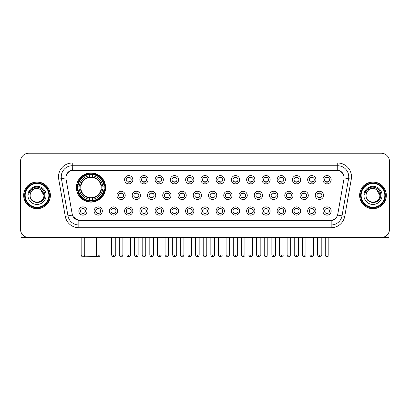 <?xml version="1.0" encoding="UTF-8"?>
<svg xmlns="http://www.w3.org/2000/svg" width="410" height="410" viewBox="0 0 410 410"><rect width="100%" height="100%" fill="white"/><g stroke="black" fill="none" stroke-linecap="round" stroke-linejoin="round"><path stroke-width="0.61" d="M76.398 187.539A14.596 14.596 0 0 0 90.994 202.135A14.596 14.596 0 0 0 105.59 187.539A14.596 14.596 0 0 0 90.994 172.948A14.596 14.596 0 0 0 76.398 187.539M102.341 211.001A4.131 4.131 0 0 1 98.21 215.132A4.131 4.131 0 0 1 94.08 211.001A4.131 4.131 0 0 1 98.21 206.871A4.131 4.131 0 0 1 102.341 211.001M95.73 211.001A2.48 2.48 0 0 0 98.21 213.482A2.48 2.48 0 0 0 100.691 211.001A2.48 2.48 0 0 0 98.21 208.526A2.48 2.48 0 0 0 95.73 211.001M117.598 211.001A4.131 4.131 0 0 1 113.467 215.132A4.131 4.131 0 0 1 109.337 211.001A4.131 4.131 0 0 1 113.467 206.871A4.131 4.131 0 0 1 117.598 211.001M110.987 211.001A2.48 2.48 0 0 0 113.467 213.482A2.48 2.48 0 0 0 115.943 211.001A2.48 2.48 0 0 0 113.467 208.526A2.48 2.48 0 0 0 110.987 211.001M132.85 211.001A4.131 4.131 0 0 1 128.719 215.132A4.131 4.131 0 0 1 124.589 211.001A4.131 4.131 0 0 1 128.719 206.871A4.131 4.131 0 0 1 132.85 211.001M126.244 211.001A2.48 2.48 0 0 0 128.719 213.482A2.48 2.48 0 0 0 131.2 211.001A2.48 2.48 0 0 0 128.719 208.526A2.48 2.48 0 0 0 126.244 211.001M148.107 211.001A4.131 4.131 0 0 1 143.977 215.132A4.131 4.131 0 0 1 139.846 211.001A4.131 4.131 0 0 1 143.977 206.871A4.131 4.131 0 0 1 148.107 211.001M141.501 211.001A2.48 2.48 0 0 0 143.977 213.482A2.48 2.48 0 0 0 146.457 211.001A2.48 2.48 0 0 0 143.977 208.526A2.48 2.48 0 0 0 141.501 211.001M163.364 211.001A4.131 4.131 0 0 1 159.234 215.132A4.131 4.131 0 0 1 155.103 211.001A4.131 4.131 0 0 1 159.234 206.871A4.131 4.131 0 0 1 163.364 211.001M156.753 211.001A2.48 2.48 0 0 0 159.234 213.482A2.48 2.48 0 0 0 161.709 211.001A2.48 2.48 0 0 0 159.234 208.526A2.48 2.48 0 0 0 156.753 211.001M178.622 211.001A4.131 4.131 0 0 1 174.491 215.132A4.131 4.131 0 0 1 170.36 211.001A4.131 4.131 0 0 1 174.491 206.871A4.131 4.131 0 0 1 178.622 211.001M172.01 211.001A2.48 2.48 0 0 0 174.491 213.482A2.48 2.48 0 0 0 176.966 211.001A2.48 2.48 0 0 0 174.491 208.526A2.48 2.48 0 0 0 172.01 211.001M193.874 211.001A4.131 4.131 0 0 1 189.743 215.132A4.131 4.131 0 0 1 185.612 211.001A4.131 4.131 0 0 1 189.743 206.871A4.131 4.131 0 0 1 193.874 211.001M187.267 211.001A2.48 2.48 0 0 0 189.743 213.482A2.48 2.48 0 0 0 192.223 211.001A2.48 2.48 0 0 0 189.743 208.526A2.48 2.48 0 0 0 187.267 211.001M209.131 211.001A4.131 4.131 0 0 1 205 215.132A4.131 4.131 0 0 1 200.869 211.001A4.131 4.131 0 0 1 205 206.871A4.131 4.131 0 0 1 209.131 211.001M202.519 211.001A2.48 2.48 0 0 0 205 213.482A2.48 2.48 0 0 0 207.48 211.001A2.48 2.48 0 0 0 205 208.526A2.48 2.48 0 0 0 202.519 211.001M224.388 211.001A4.131 4.131 0 0 1 220.257 215.132A4.131 4.131 0 0 1 216.126 211.001A4.131 4.131 0 0 1 220.257 206.871A4.131 4.131 0 0 1 224.388 211.001M217.777 211.001A2.48 2.48 0 0 0 220.257 213.482A2.48 2.48 0 0 0 222.732 211.001A2.48 2.48 0 0 0 220.257 208.526A2.48 2.48 0 0 0 217.777 211.001M239.64 211.001A4.131 4.131 0 0 1 235.509 215.132A4.131 4.131 0 0 1 231.378 211.001A4.131 4.131 0 0 1 235.509 206.871A4.131 4.131 0 0 1 239.64 211.001M233.034 211.001A2.48 2.48 0 0 0 235.509 213.482A2.48 2.48 0 0 0 237.99 211.001A2.48 2.48 0 0 0 235.509 208.526A2.48 2.48 0 0 0 233.034 211.001M254.897 211.001A4.131 4.131 0 0 1 250.766 215.132A4.131 4.131 0 0 1 246.635 211.001A4.131 4.131 0 0 1 250.766 206.871A4.131 4.131 0 0 1 254.897 211.001M248.291 211.001A2.48 2.48 0 0 0 250.766 213.482A2.48 2.48 0 0 0 253.247 211.001A2.48 2.48 0 0 0 250.766 208.526A2.48 2.48 0 0 0 248.291 211.001M270.154 211.001A4.131 4.131 0 0 1 266.023 215.132A4.131 4.131 0 0 1 261.893 211.001A4.131 4.131 0 0 1 266.023 206.871A4.131 4.131 0 0 1 270.154 211.001M263.543 211.001A2.48 2.48 0 0 0 266.023 213.482A2.48 2.48 0 0 0 268.499 211.001A2.48 2.48 0 0 0 266.023 208.526A2.48 2.48 0 0 0 263.543 211.001M285.411 211.001A4.131 4.131 0 0 1 281.281 215.132A4.131 4.131 0 0 1 277.15 211.001A4.131 4.131 0 0 1 281.281 206.871A4.131 4.131 0 0 1 285.411 211.001M278.8 211.001A2.48 2.48 0 0 0 281.281 213.482A2.48 2.48 0 0 0 283.756 211.001A2.48 2.48 0 0 0 281.281 208.526A2.48 2.48 0 0 0 278.8 211.001M300.663 211.001A4.131 4.131 0 0 1 296.532 215.132A4.131 4.131 0 0 1 292.402 211.001A4.131 4.131 0 0 1 296.532 206.871A4.131 4.131 0 0 1 300.663 211.001M294.057 211.001A2.48 2.48 0 0 0 296.532 213.482A2.48 2.48 0 0 0 299.013 211.001A2.48 2.48 0 0 0 296.532 208.526A2.48 2.48 0 0 0 294.057 211.001M315.92 211.001A4.131 4.131 0 0 1 311.79 215.132A4.131 4.131 0 0 1 307.659 211.001A4.131 4.131 0 0 1 311.79 206.871A4.131 4.131 0 0 1 315.92 211.001M309.309 211.001A2.48 2.48 0 0 0 311.79 213.482A2.48 2.48 0 0 0 314.27 211.001A2.48 2.48 0 0 0 311.79 208.526A2.48 2.48 0 0 0 309.309 211.001M331.178 211.001A4.131 4.131 0 0 1 327.047 215.132A4.131 4.131 0 0 1 322.916 211.001A4.131 4.131 0 0 1 327.047 206.871A4.131 4.131 0 0 1 331.178 211.001M324.566 211.001A2.48 2.48 0 0 0 327.047 213.482A2.48 2.48 0 0 0 329.522 211.001A2.48 2.48 0 0 0 327.047 208.526A2.48 2.48 0 0 0 324.566 211.001M87.084 211.001A4.131 4.131 0 0 1 82.953 215.132A4.131 4.131 0 0 1 78.823 211.001A4.131 4.131 0 0 1 82.953 206.871A4.131 4.131 0 0 1 87.084 211.001M80.478 211.001A2.48 2.48 0 0 0 82.953 213.482A2.48 2.48 0 0 0 85.434 211.001A2.48 2.48 0 0 0 82.953 208.526A2.48 2.48 0 0 0 80.478 211.001M125.224 195.36A4.131 4.131 0 0 1 121.093 199.491A4.131 4.131 0 0 1 116.963 195.36A4.131 4.131 0 0 1 121.093 191.229A4.131 4.131 0 0 1 125.224 195.36M118.613 195.36A2.48 2.48 0 0 0 121.093 197.84A2.48 2.48 0 0 0 123.574 195.36A2.48 2.48 0 0 0 121.093 192.885A2.48 2.48 0 0 0 118.613 195.36M140.481 195.36A4.131 4.131 0 0 1 136.351 199.491A4.131 4.131 0 0 1 132.22 195.36A4.131 4.131 0 0 1 136.351 191.229A4.131 4.131 0 0 1 140.481 195.36M133.87 195.36A2.48 2.48 0 0 0 136.351 197.84A2.48 2.48 0 0 0 138.826 195.36A2.48 2.48 0 0 0 136.351 192.885A2.48 2.48 0 0 0 133.87 195.36M155.733 195.36A4.131 4.131 0 0 1 151.603 199.491A4.131 4.131 0 0 1 147.477 195.36A4.131 4.131 0 0 1 151.603 191.229A4.131 4.131 0 0 1 155.733 195.36M149.127 195.36A2.48 2.48 0 0 0 151.603 197.84A2.48 2.48 0 0 0 154.083 195.36A2.48 2.48 0 0 0 151.603 192.885A2.48 2.48 0 0 0 149.127 195.36M170.99 195.36A4.131 4.131 0 0 1 166.86 199.491A4.131 4.131 0 0 1 162.729 195.36A4.131 4.131 0 0 1 166.86 191.229A4.131 4.131 0 0 1 170.99 195.36M164.384 195.36A2.48 2.48 0 0 0 166.86 197.84A2.48 2.48 0 0 0 169.34 195.36A2.48 2.48 0 0 0 166.86 192.885A2.48 2.48 0 0 0 164.384 195.36M186.248 195.36A4.131 4.131 0 0 1 182.117 199.491A4.131 4.131 0 0 1 177.986 195.36A4.131 4.131 0 0 1 182.117 191.229A4.131 4.131 0 0 1 186.248 195.36M179.636 195.36A2.48 2.48 0 0 0 182.117 197.84A2.48 2.48 0 0 0 184.597 195.36A2.48 2.48 0 0 0 182.117 192.885A2.48 2.48 0 0 0 179.636 195.36M201.505 195.36A4.131 4.131 0 0 1 197.374 199.491A4.131 4.131 0 0 1 193.243 195.36A4.131 4.131 0 0 1 197.374 191.229A4.131 4.131 0 0 1 201.505 195.36M194.893 195.36A2.48 2.48 0 0 0 197.374 197.84A2.48 2.48 0 0 0 199.849 195.36A2.48 2.48 0 0 0 197.374 192.885A2.48 2.48 0 0 0 194.893 195.36M216.757 195.36A4.131 4.131 0 0 1 212.626 199.491A4.131 4.131 0 0 1 208.495 195.36A4.131 4.131 0 0 1 212.626 191.229A4.131 4.131 0 0 1 216.757 195.36M210.151 195.36A2.48 2.48 0 0 0 212.626 197.84A2.48 2.48 0 0 0 215.106 195.36A2.48 2.48 0 0 0 212.626 192.885A2.48 2.48 0 0 0 210.151 195.36M232.014 195.36A4.131 4.131 0 0 1 227.883 199.491A4.131 4.131 0 0 1 223.752 195.36A4.131 4.131 0 0 1 227.883 191.229A4.131 4.131 0 0 1 232.014 195.36M225.403 195.36A2.48 2.48 0 0 0 227.883 197.84A2.48 2.48 0 0 0 230.364 195.36A2.48 2.48 0 0 0 227.883 192.885A2.48 2.48 0 0 0 225.403 195.36M247.271 195.36A4.131 4.131 0 0 1 243.14 199.491A4.131 4.131 0 0 1 239.009 195.36A4.131 4.131 0 0 1 243.14 191.229A4.131 4.131 0 0 1 247.271 195.36M240.66 195.36A2.48 2.48 0 0 0 243.14 197.84A2.48 2.48 0 0 0 245.616 195.36A2.48 2.48 0 0 0 243.14 192.885A2.48 2.48 0 0 0 240.66 195.36M262.523 195.36A4.131 4.131 0 0 1 258.397 199.491A4.131 4.131 0 0 1 254.267 195.36A4.131 4.131 0 0 1 258.397 191.229A4.131 4.131 0 0 1 262.523 195.36M255.917 195.36A2.48 2.48 0 0 0 258.397 197.84A2.48 2.48 0 0 0 260.873 195.36A2.48 2.48 0 0 0 258.397 192.885A2.48 2.48 0 0 0 255.917 195.36M277.78 195.36A4.131 4.131 0 0 1 273.649 199.491A4.131 4.131 0 0 1 269.519 195.36A4.131 4.131 0 0 1 273.649 191.229A4.131 4.131 0 0 1 277.78 195.36M271.174 195.36A2.48 2.48 0 0 0 273.649 197.84A2.48 2.48 0 0 0 276.13 195.36A2.48 2.48 0 0 0 273.649 192.885A2.48 2.48 0 0 0 271.174 195.36M293.037 195.36A4.131 4.131 0 0 1 288.906 199.491A4.131 4.131 0 0 1 284.776 195.36A4.131 4.131 0 0 1 288.906 191.229A4.131 4.131 0 0 1 293.037 195.36M286.426 195.36A2.48 2.48 0 0 0 288.906 197.84A2.48 2.48 0 0 0 291.387 195.36A2.48 2.48 0 0 0 288.906 192.885A2.48 2.48 0 0 0 286.426 195.36M308.294 195.36A4.131 4.131 0 0 1 304.164 199.491A4.131 4.131 0 0 1 300.033 195.36A4.131 4.131 0 0 1 304.164 191.229A4.131 4.131 0 0 1 308.294 195.36M301.683 195.36A2.48 2.48 0 0 0 304.164 197.84A2.48 2.48 0 0 0 306.639 195.36A2.48 2.48 0 0 0 304.164 192.885A2.48 2.48 0 0 0 301.683 195.36M323.546 195.36A4.131 4.131 0 0 1 319.416 199.491A4.131 4.131 0 0 1 315.285 195.36A4.131 4.131 0 0 1 319.416 191.229A4.131 4.131 0 0 1 323.546 195.36M316.94 195.36A2.48 2.48 0 0 0 319.416 197.84A2.48 2.48 0 0 0 321.896 195.36A2.48 2.48 0 0 0 319.416 192.885A2.48 2.48 0 0 0 316.94 195.36M132.85 179.718A4.131 4.131 0 0 1 128.719 183.849A4.131 4.131 0 0 1 124.589 179.718A4.131 4.131 0 0 1 128.719 175.588A4.131 4.131 0 0 1 132.85 179.718M126.244 179.718A2.48 2.48 0 0 0 128.719 182.199A2.48 2.48 0 0 0 131.2 179.718A2.48 2.48 0 0 0 128.719 177.243A2.48 2.48 0 0 0 126.244 179.718M148.107 179.718A4.131 4.131 0 0 1 143.977 183.849A4.131 4.131 0 0 1 139.846 179.718A4.131 4.131 0 0 1 143.977 175.588A4.131 4.131 0 0 1 148.107 179.718M141.501 179.718A2.48 2.48 0 0 0 143.977 182.199A2.48 2.48 0 0 0 146.457 179.718A2.48 2.48 0 0 0 143.977 177.243A2.48 2.48 0 0 0 141.501 179.718M163.364 179.718A4.131 4.131 0 0 1 159.234 183.849A4.131 4.131 0 0 1 155.103 179.718A4.131 4.131 0 0 1 159.234 175.588A4.131 4.131 0 0 1 163.364 179.718M156.753 179.718A2.48 2.48 0 0 0 159.234 182.199A2.48 2.48 0 0 0 161.709 179.718A2.48 2.48 0 0 0 159.234 177.243A2.48 2.48 0 0 0 156.753 179.718M178.622 179.718A4.131 4.131 0 0 1 174.491 183.849A4.131 4.131 0 0 1 170.36 179.718A4.131 4.131 0 0 1 174.491 175.588A4.131 4.131 0 0 1 178.622 179.718M172.01 179.718A2.48 2.48 0 0 0 174.491 182.199A2.48 2.48 0 0 0 176.966 179.718A2.48 2.48 0 0 0 174.491 177.243A2.48 2.48 0 0 0 172.01 179.718M193.874 179.718A4.131 4.131 0 0 1 189.743 183.849A4.131 4.131 0 0 1 185.612 179.718A4.131 4.131 0 0 1 189.743 175.588A4.131 4.131 0 0 1 193.874 179.718M187.267 179.718A2.48 2.48 0 0 0 189.743 182.199A2.48 2.48 0 0 0 192.223 179.718A2.48 2.48 0 0 0 189.743 177.243A2.48 2.48 0 0 0 187.267 179.718M209.131 179.718A4.131 4.131 0 0 1 205 183.849A4.131 4.131 0 0 1 200.869 179.718A4.131 4.131 0 0 1 205 175.588A4.131 4.131 0 0 1 209.131 179.718M202.519 179.718A2.48 2.48 0 0 0 205 182.199A2.48 2.48 0 0 0 207.48 179.718A2.48 2.48 0 0 0 205 177.243A2.48 2.48 0 0 0 202.519 179.718M224.388 179.718A4.131 4.131 0 0 1 220.257 183.849A4.131 4.131 0 0 1 216.126 179.718A4.131 4.131 0 0 1 220.257 175.588A4.131 4.131 0 0 1 224.388 179.718M217.777 179.718A2.48 2.48 0 0 0 220.257 182.199A2.48 2.48 0 0 0 222.732 179.718A2.48 2.48 0 0 0 220.257 177.243A2.48 2.48 0 0 0 217.777 179.718M239.64 179.718A4.131 4.131 0 0 1 235.509 183.849A4.131 4.131 0 0 1 231.378 179.718A4.131 4.131 0 0 1 235.509 175.588A4.131 4.131 0 0 1 239.64 179.718M233.034 179.718A2.48 2.48 0 0 0 235.509 182.199A2.48 2.48 0 0 0 237.99 179.718A2.48 2.48 0 0 0 235.509 177.243A2.48 2.48 0 0 0 233.034 179.718M254.897 179.718A4.131 4.131 0 0 1 250.766 183.849A4.131 4.131 0 0 1 246.635 179.718A4.131 4.131 0 0 1 250.766 175.588A4.131 4.131 0 0 1 254.897 179.718M248.291 179.718A2.48 2.48 0 0 0 250.766 182.199A2.48 2.48 0 0 0 253.247 179.718A2.48 2.48 0 0 0 250.766 177.243A2.48 2.48 0 0 0 248.291 179.718M270.154 179.718A4.131 4.131 0 0 1 266.023 183.849A4.131 4.131 0 0 1 261.893 179.718A4.131 4.131 0 0 1 266.023 175.588A4.131 4.131 0 0 1 270.154 179.718M263.543 179.718A2.48 2.48 0 0 0 266.023 182.199A2.48 2.48 0 0 0 268.499 179.718A2.48 2.48 0 0 0 266.023 177.243A2.48 2.48 0 0 0 263.543 179.718M285.411 179.718A4.131 4.131 0 0 1 281.281 183.849A4.131 4.131 0 0 1 277.15 179.718A4.131 4.131 0 0 1 281.281 175.588A4.131 4.131 0 0 1 285.411 179.718M278.8 179.718A2.48 2.48 0 0 0 281.281 182.199A2.48 2.48 0 0 0 283.756 179.718A2.48 2.48 0 0 0 281.281 177.243A2.48 2.48 0 0 0 278.8 179.718M300.663 179.718A4.131 4.131 0 0 1 296.532 183.849A4.131 4.131 0 0 1 292.402 179.718A4.131 4.131 0 0 1 296.532 175.588A4.131 4.131 0 0 1 300.663 179.718M294.057 179.718A2.48 2.48 0 0 0 296.532 182.199A2.48 2.48 0 0 0 299.013 179.718A2.48 2.48 0 0 0 296.532 177.243A2.48 2.48 0 0 0 294.057 179.718M315.92 179.718A4.131 4.131 0 0 1 311.79 183.849A4.131 4.131 0 0 1 307.659 179.718A4.131 4.131 0 0 1 311.79 175.588A4.131 4.131 0 0 1 315.92 179.718M309.309 179.718A2.48 2.48 0 0 0 311.79 182.199A2.48 2.48 0 0 0 314.27 179.718A2.48 2.48 0 0 0 311.79 177.243A2.48 2.48 0 0 0 309.309 179.718M331.178 179.718A4.131 4.131 0 0 1 327.047 183.849A4.131 4.131 0 0 1 322.916 179.718A4.131 4.131 0 0 1 327.047 175.588A4.131 4.131 0 0 1 331.178 179.718M324.566 179.718A2.48 2.48 0 0 0 327.047 182.199A2.48 2.48 0 0 0 329.522 179.718A2.48 2.48 0 0 0 327.047 177.243A2.48 2.48 0 0 0 324.566 179.718M66.051 179.165A7.436 7.436 0 0 1 73.369 170.442L336.63 170.442A7.436 7.436 0 0 1 343.949 179.165L337.784 214.138A7.436 7.436 0 0 1 330.46 220.283L79.54 220.283A7.436 7.436 0 0 1 72.216 214.138L66.051 179.165M77.71 188.918A13.356 13.356 0 0 1 77.71 186.166M23.667 195.36A13.356 13.356 0 0 0 37.023 208.716A13.356 13.356 0 0 0 50.379 195.36A13.356 13.356 0 0 0 37.023 182.004A13.356 13.356 0 0 0 23.667 195.36M359.621 195.36A13.356 13.356 0 0 0 372.977 208.716A13.356 13.356 0 0 0 386.333 195.36A13.356 13.356 0 0 0 372.977 182.004A13.356 13.356 0 0 0 359.621 195.36M65.969 176.777L65.948 177.889L65.969 176.777C66.543 173.112 68.644 170.893 72.268 170.109L337.732 170.109C341.351 170.888 343.452 173.107 344.031 176.777L344.051 177.889M72.268 163.006L337.732 163.006A13.771 13.771 0 0 1 351.288 179.165L344.733 216.342A13.771 13.771 0 0 1 331.172 227.719L78.828 227.719A13.771 13.771 0 0 1 65.267 216.342L58.712 179.165A13.771 13.771 0 0 1 72.268 163.006L72.268 165.758L337.732 165.758A11.014 11.014 0 0 1 348.577 178.688L342.022 215.86A11.014 11.014 0 0 1 331.172 224.967L78.828 224.967A11.014 11.014 0 0 1 67.978 215.86L61.423 178.688A11.014 11.014 0 0 1 72.268 165.758L72.329 170.099M67.952 172.369L69.931 170.873M69.997 170.837L71.919 170.171M331.172 227.719L331.172 220.647C334.447 220.103 336.564 218.243 337.527 215.071C336.569 218.243 334.452 220.098 331.172 220.647L79.683 220.698L78.828 220.647L73.026 216.567M343.319 174.224L344.031 176.777M389.5 161.489A8.261 8.261 0 0 0 381.238 153.232L28.761 153.232A8.261 8.261 0 0 0 20.5 161.489L20.5 229.231A8.261 8.261 0 0 0 28.761 237.492L381.238 237.492A8.261 8.261 0 0 0 389.5 229.231L389.5 161.489L389.5 229.231M337.558 215.076L342.022 215.86L348.577 178.688L351.288 179.165M20.5 161.489L20.5 229.231M381.238 153.232L28.761 153.232M28.761 237.492L381.238 237.492M21.048 232.198L21.048 237.492L52.992 237.492M48.862 195.36A11.839 11.839 0 0 0 37.023 183.521A11.839 11.839 0 0 0 25.179 195.36A11.839 11.839 0 0 0 37.023 207.204A11.839 11.839 0 0 0 48.862 195.36M49.415 195.36A12.392 12.392 0 0 0 37.023 182.968A12.392 12.392 0 0 0 24.631 195.36A12.392 12.392 0 0 0 37.023 207.752A12.392 12.392 0 0 0 49.415 195.36M50.24 195.36A13.217 13.217 0 0 0 37.023 182.142A13.217 13.217 0 0 0 23.806 195.36A13.217 13.217 0 0 0 37.023 208.582A13.217 13.217 0 0 0 50.24 195.36M43.906 195.36C43.496 191.178 41.205 188.887 37.023 188.477L40.467 189.399L43.906 195.36L40.467 189.399L37.023 188.477L40.467 189.399L43.906 195.36L40.467 189.399L37.023 188.477L40.467 189.399L43.906 195.36C44.326 204.241 29.715 204.241 30.14 195.36C29.525 204.918 45.1 204.703 44.777 195.36C45.29 188.805 36.695 184.638 31.744 188.861C30.017 190.301 29.007 192.136 28.71 194.361C30.007 190.26 32.779 188.298 37.023 188.477L40.467 189.399L43.906 195.36C44.326 204.241 29.715 204.241 30.14 195.36C29.715 204.241 44.326 204.241 43.906 195.36C44.326 204.241 29.715 204.241 30.14 195.36C29.715 204.241 44.326 204.241 43.906 195.36C44.326 204.241 29.715 204.241 30.14 195.36C29.715 204.241 44.326 204.241 43.906 195.36C44.326 204.241 29.715 204.241 30.14 195.36C29.715 204.241 44.326 204.241 43.906 195.36C44.326 204.241 29.715 204.241 30.14 195.36C29.715 204.241 44.326 204.241 43.906 195.36C44.326 204.241 29.715 204.241 30.14 195.36C29.715 204.241 44.326 204.241 43.906 195.36C44.326 204.241 29.715 204.241 30.14 195.36A6.883 6.883 0 0 1 37.023 188.477L40.467 189.399L43.906 195.36C44.183 200.705 37.31 204.257 33.118 201.033M27.936 195.36A9.087 9.087 0 0 0 37.023 204.452A9.087 9.087 0 0 0 46.11 195.36A9.087 9.087 0 0 0 37.023 186.273A9.087 9.087 0 0 0 27.936 195.36M31.739 188.861L29.71 191.275M29.587 191.511L29.766 191.178L29.587 191.511M97.303 256.522L84.937 256.768L84.311 256.147M84.747 254.015L96.422 254.015M92.373 200.577L92.373 201.131A13.658 13.658 0 0 0 104.586 188.918L104.032 188.918A13.11 13.11 0 0 1 92.373 200.577L92.373 199.301A11.839 11.839 0 0 0 102.756 188.918L101.091 188.918A10.188 10.188 0 0 0 92.373 177.448L92.373 174.506A13.11 13.11 0 0 1 104.032 186.166L104.586 186.166A13.658 13.658 0 0 0 92.373 173.953L92.373 174.506M77.962 188.918L77.408 188.918A13.658 13.658 0 0 0 89.621 201.131L89.621 200.577A13.11 13.11 0 0 1 77.962 188.918L79.232 188.918A11.839 11.839 0 0 0 89.621 199.301L89.621 197.635A10.188 10.188 0 0 0 101.091 188.918L101.495 188.918A10.593 10.593 0 0 1 92.373 198.045L92.373 199.301M89.621 174.506L89.621 173.953A13.658 13.658 0 0 0 77.408 186.166L77.962 186.166A13.11 13.11 0 0 1 89.621 174.506L89.621 175.782A11.839 11.839 0 0 0 79.232 186.166L80.898 186.166A10.188 10.188 0 0 0 89.621 197.635L89.621 198.045A10.593 10.593 0 0 1 80.493 188.918L79.232 188.918M77.987 188.918A13.079 13.079 0 0 1 77.987 186.166M92.373 174.532A13.079 13.079 0 0 0 89.621 174.532M104.002 186.166A13.079 13.079 0 0 1 104.002 188.918M104.032 186.166L102.756 186.166A11.839 11.839 0 0 0 92.373 175.782M102.756 188.918L104.032 188.918M89.621 199.301L89.621 200.577M101.091 186.166L102.756 186.166M101.091 188.918A10.188 10.188 0 0 1 92.373 197.635L92.373 198.045M89.621 197.635A10.188 10.188 0 0 1 80.898 188.918L80.493 188.918M92.373 200.546A13.079 13.079 0 0 1 89.621 200.546M79.232 186.166L77.962 186.166M89.621 177.427L89.621 175.782M92.373 177.448A10.188 10.188 0 0 0 80.898 186.166L80.493 186.166A10.593 10.593 0 0 1 89.621 177.038M92.373 177.427L92.373 177.038A10.593 10.593 0 0 1 101.495 186.166M79.54 180.108L78.756 180.108A14.319 14.319 0 0 1 105.314 187.539A14.319 14.319 0 0 1 78.756 194.975L79.54 194.975M127.894 182.055L127.894 181.666A2.111 2.111 0 0 0 129.55 181.666L129.55 182.055M129.55 177.386L129.55 177.776A2.111 2.111 0 0 0 127.894 177.776L127.894 177.386M143.151 182.055L143.151 181.666A2.111 2.111 0 0 0 144.802 181.666L144.802 182.055M144.802 177.386L144.802 177.776A2.111 2.111 0 0 0 143.151 177.776L143.151 177.386M158.409 182.055L158.409 181.666A2.111 2.111 0 0 0 160.059 181.666L160.059 182.055M160.059 177.386L160.059 177.776A2.111 2.111 0 0 0 158.409 177.776L158.409 177.386M173.661 182.055L173.661 181.666A2.111 2.111 0 0 0 175.316 181.666L175.316 182.055M175.316 177.386L175.316 177.776A2.111 2.111 0 0 0 173.661 177.776L173.661 177.386M188.918 182.055L188.918 181.666A2.111 2.111 0 0 0 190.568 181.666L190.568 182.055M190.568 177.386L190.568 177.776A2.111 2.111 0 0 0 188.918 177.776L188.918 177.386M204.175 182.055L204.175 181.666A2.111 2.111 0 0 0 205.825 181.666L205.825 182.055M205.825 177.386L205.825 177.776A2.111 2.111 0 0 0 204.175 177.776L204.175 177.386M219.432 182.055L219.432 181.666A2.111 2.111 0 0 0 221.082 181.666L221.082 182.055M221.082 177.386L221.082 177.776A2.111 2.111 0 0 0 219.432 177.776L219.432 177.386M234.684 182.055L234.684 181.666A2.111 2.111 0 0 0 236.339 181.666L236.339 182.055M236.339 177.386L236.339 177.776A2.111 2.111 0 0 0 234.684 177.776L234.684 177.386M249.941 182.055L249.941 181.666A2.111 2.111 0 0 0 251.591 181.666L251.591 182.055M251.591 177.386L251.591 177.776A2.111 2.111 0 0 0 249.941 177.776L249.941 177.386M265.198 182.055L265.198 181.666A2.111 2.111 0 0 0 266.848 181.666L266.848 182.055M266.848 177.386L266.848 177.776A2.111 2.111 0 0 0 265.198 177.776L265.198 177.386M280.45 182.055L280.45 181.666A2.111 2.111 0 0 0 282.106 181.666L282.106 182.055M282.106 177.386L282.106 177.776A2.111 2.111 0 0 0 280.45 177.776L280.45 177.386M295.707 182.055L295.707 181.666A2.111 2.111 0 0 0 297.358 181.666L297.358 182.055M297.358 177.386L297.358 177.776A2.111 2.111 0 0 0 295.707 177.776L295.707 177.386M310.964 182.055L310.964 181.666A2.111 2.111 0 0 0 312.615 181.666L312.615 182.055M312.615 177.386L312.615 177.776A2.111 2.111 0 0 0 310.964 177.776L310.964 177.386M326.222 182.055L326.222 181.666A2.111 2.111 0 0 0 327.872 181.666L327.872 182.055M327.872 177.386L327.872 177.776A2.111 2.111 0 0 0 326.222 177.776L326.222 177.386M120.268 197.697L120.268 197.307A2.111 2.111 0 0 0 121.919 197.307L121.919 197.697M121.919 193.023L121.919 193.417A2.111 2.111 0 0 0 120.268 193.417L120.268 193.023M135.525 197.697L135.525 197.307A2.111 2.111 0 0 0 137.176 197.307L137.176 197.697M137.176 193.023L137.176 193.417A2.111 2.111 0 0 0 135.525 193.417L135.525 193.023M150.777 197.697L150.777 197.307A2.111 2.111 0 0 0 152.433 197.307L152.433 197.697M152.433 193.023L152.433 193.417A2.111 2.111 0 0 0 150.777 193.417L150.777 193.023M166.035 197.697L166.035 197.307A2.111 2.111 0 0 0 167.685 197.307L167.685 197.697M167.685 193.023L167.685 193.417A2.111 2.111 0 0 0 166.035 193.417L166.035 193.023M181.292 197.697L181.292 197.307A2.111 2.111 0 0 0 182.942 197.307L182.942 197.697M182.942 193.023L182.942 193.417A2.111 2.111 0 0 0 181.292 193.417L181.292 193.023M196.544 197.697L196.544 197.307A2.111 2.111 0 0 0 198.199 197.307L198.199 197.697M198.199 193.023L198.199 193.417A2.111 2.111 0 0 0 196.544 193.417L196.544 193.023M211.801 197.697L211.801 197.307A2.111 2.111 0 0 0 213.456 197.307L213.456 197.697M213.456 193.023L213.456 193.417A2.111 2.111 0 0 0 211.801 193.417L211.801 193.023M227.058 197.697L227.058 197.307A2.111 2.111 0 0 0 228.708 197.307L228.708 197.697M228.708 193.023L228.708 193.417A2.111 2.111 0 0 0 227.058 193.417L227.058 193.023M242.315 197.697L242.315 197.307A2.111 2.111 0 0 0 243.965 197.307L243.965 197.697M243.965 193.023L243.965 193.417A2.111 2.111 0 0 0 242.315 193.417L242.315 193.023M257.567 197.697L257.567 197.307A2.111 2.111 0 0 0 259.222 197.307L259.222 197.697M259.222 193.023L259.222 193.417A2.111 2.111 0 0 0 257.567 193.417L257.567 193.023M272.824 197.697L272.824 197.307A2.111 2.111 0 0 0 274.474 197.307L274.474 197.697M274.474 193.023L274.474 193.417A2.111 2.111 0 0 0 272.824 193.417L272.824 193.023M288.081 197.697L288.081 197.307A2.111 2.111 0 0 0 289.732 197.307L289.732 197.697M289.732 193.023L289.732 193.417A2.111 2.111 0 0 0 288.081 193.417L288.081 193.023M303.333 197.697L303.333 197.307A2.111 2.111 0 0 0 304.989 197.307L304.989 197.697M304.989 193.023L304.989 193.417A2.111 2.111 0 0 0 303.333 193.417L303.333 193.023M318.59 197.697L318.59 197.307A2.111 2.111 0 0 0 320.246 197.307L320.246 197.697M320.246 193.023L320.246 193.417A2.111 2.111 0 0 0 318.59 193.417L318.59 193.023M82.128 213.338L82.128 212.949A2.111 2.111 0 0 0 83.778 212.949L83.778 213.338M83.778 208.664L83.778 209.059A2.111 2.111 0 0 0 82.128 209.059L82.128 208.664M388.952 232.198L388.952 237.492L357.007 237.492M384.821 195.36A11.839 11.839 0 0 0 372.977 183.521A11.839 11.839 0 0 0 361.138 195.36A11.839 11.839 0 0 0 372.977 207.204A11.839 11.839 0 0 0 384.821 195.36M385.369 195.36A12.392 12.392 0 0 0 372.977 182.968A12.392 12.392 0 0 0 360.585 195.36A12.392 12.392 0 0 0 372.977 207.752A12.392 12.392 0 0 0 385.369 195.36M386.194 195.36A13.217 13.217 0 0 0 372.977 182.142A13.217 13.217 0 0 0 359.76 195.36A13.217 13.217 0 0 0 372.977 208.582A13.217 13.217 0 0 0 386.194 195.36M366.094 195.36A6.883 6.883 0 0 1 372.977 188.477L376.421 189.399L379.86 195.36L376.421 189.399L372.977 188.477L376.421 189.399L379.86 195.36L376.421 189.399L372.977 188.477L376.421 189.399L379.86 195.36L376.421 189.399L372.977 188.477L376.421 189.399L379.86 195.36C380.285 204.241 365.674 204.241 366.094 195.36C365.479 204.918 381.054 204.703 380.731 195.36C381.244 188.805 372.649 184.638 367.698 188.861C365.971 190.301 364.961 192.136 364.664 194.361C365.961 190.26 368.733 188.298 372.977 188.477L376.421 189.399L379.86 195.36C380.285 204.241 365.674 204.241 366.094 195.36C365.674 204.241 380.285 204.241 379.86 195.36C380.285 204.241 365.674 204.241 366.094 195.36C365.674 204.241 380.285 204.241 379.86 195.36C380.285 204.241 365.674 204.241 366.094 195.36C365.674 204.241 380.285 204.241 379.86 195.36C380.285 204.241 365.674 204.241 366.094 195.36C365.674 204.241 380.285 204.241 379.86 195.36C380.285 204.241 365.674 204.241 366.094 195.36C365.674 204.241 380.285 204.241 379.86 195.36C380.137 200.705 373.264 204.257 369.072 201.033M372.977 188.477C377.159 188.887 379.455 191.178 379.86 195.36M363.89 195.36A9.087 9.087 0 0 0 372.977 204.452A9.087 9.087 0 0 0 382.064 195.36A9.087 9.087 0 0 0 372.977 186.273A9.087 9.087 0 0 0 363.89 195.36M367.698 188.861L365.669 191.275M365.541 191.511L365.725 191.178M97.385 213.338L97.385 212.949A2.111 2.111 0 0 0 99.035 212.949L99.035 213.338M99.035 208.664L99.035 209.059A2.111 2.111 0 0 0 97.385 209.059L97.385 208.664M112.642 213.338L112.642 212.949A2.111 2.111 0 0 0 114.293 212.949L114.293 213.338M114.293 208.664L114.293 209.059A2.111 2.111 0 0 0 112.642 209.059L112.642 208.664M127.894 213.338L127.894 212.949A2.111 2.111 0 0 0 129.55 212.949L129.55 213.338M129.55 208.664L129.55 209.059A2.111 2.111 0 0 0 127.894 209.059L127.894 208.664M143.151 213.338L143.151 212.949A2.111 2.111 0 0 0 144.802 212.949L144.802 213.338M144.802 208.664L144.802 209.059A2.111 2.111 0 0 0 143.151 209.059L143.151 208.664M158.409 213.338L158.409 212.949A2.111 2.111 0 0 0 160.059 212.949L160.059 213.338M160.059 208.664L160.059 209.059A2.111 2.111 0 0 0 158.409 209.059L158.409 208.664M173.661 213.338L173.661 212.949A2.111 2.111 0 0 0 175.316 212.949L175.316 213.338M175.316 208.664L175.316 209.059A2.111 2.111 0 0 0 173.661 209.059L173.661 208.664M188.918 213.338L188.918 212.949A2.111 2.111 0 0 0 190.568 212.949L190.568 213.338M190.568 208.664L190.568 209.059A2.111 2.111 0 0 0 188.918 209.059L188.918 208.664M204.175 213.338L204.175 212.949A2.111 2.111 0 0 0 205.825 212.949L205.825 213.338M205.825 208.664L205.825 209.059A2.111 2.111 0 0 0 204.175 209.059L204.175 208.664M219.432 213.338L219.432 212.949A2.111 2.111 0 0 0 221.082 212.949L221.082 213.338M221.082 208.664L221.082 209.059A2.111 2.111 0 0 0 219.432 209.059L219.432 208.664M234.684 213.338L234.684 212.949A2.111 2.111 0 0 0 236.339 212.949L236.339 213.338M236.339 208.664L236.339 209.059A2.111 2.111 0 0 0 234.684 209.059L234.684 208.664M249.941 213.338L249.941 212.949A2.111 2.111 0 0 0 251.591 212.949L251.591 213.338M251.591 208.664L251.591 209.059A2.111 2.111 0 0 0 249.941 209.059L249.941 208.664M265.198 213.338L265.198 212.949A2.111 2.111 0 0 0 266.848 212.949L266.848 213.338M266.848 208.664L266.848 209.059A2.111 2.111 0 0 0 265.198 209.059L265.198 208.664M280.45 213.338L280.45 212.949A2.111 2.111 0 0 0 282.106 212.949L282.106 213.338M282.106 208.664L282.106 209.059A2.111 2.111 0 0 0 280.45 209.059L280.45 208.664M295.707 213.338L295.707 212.949A2.111 2.111 0 0 0 297.358 212.949L297.358 213.338M297.358 208.664L297.358 209.059A2.111 2.111 0 0 0 295.707 209.059L295.707 208.664M310.964 213.338L310.964 212.949A2.111 2.111 0 0 0 312.615 212.949L312.615 213.338M312.615 208.664L312.615 209.059A2.111 2.111 0 0 0 310.964 209.059L310.964 208.664M326.222 213.338L326.222 212.949A2.111 2.111 0 0 0 327.872 212.949L327.872 213.338M327.872 208.664L327.872 209.059A2.111 2.111 0 0 0 326.222 209.059L326.222 208.664M337.732 163.006L337.732 170.109M58.712 179.165L61.423 178.688A11.014 11.014 0 0 1 61.254 176.777M61.423 178.688L65.938 177.889M78.828 227.719L78.828 220.647M65.267 216.342L72.442 215.076M344.062 177.889L348.577 178.688M342.022 215.86L344.733 216.342M89.621 200.674A13.202 13.202 0 0 0 92.373 200.674M104.125 188.918A13.202 13.202 0 0 0 104.125 186.166M92.373 174.409A13.202 13.202 0 0 0 89.621 174.409M121.093 254.979L119.305 254.979C119.617 256.255 120.212 256.855 121.093 256.768L121.093 254.979L122.882 254.979L122.882 237.492M136.351 254.979L134.562 254.979C134.869 256.255 135.469 256.855 136.351 256.768L136.351 254.979L138.139 254.979L138.139 237.492M151.603 254.979L149.814 254.979C150.127 256.255 150.726 256.855 151.603 256.768L151.603 254.979L153.396 254.979L153.396 237.492M166.86 254.979L165.071 254.979C165.384 256.255 165.978 256.855 166.86 256.768L166.86 254.979L168.648 254.979L168.648 237.492M182.117 254.979L180.328 254.979C180.641 256.255 181.235 256.855 182.117 256.768L182.117 254.979L183.905 254.979L183.905 237.492M197.374 254.979L195.58 254.979C195.893 256.255 196.492 256.855 197.374 256.768L197.374 254.979L199.163 254.979L199.163 237.492M212.626 254.979L210.837 254.979C211.15 256.255 211.744 256.855 212.626 256.768L212.626 254.979L214.42 254.979L214.42 237.492M227.883 254.979L226.094 254.979C226.407 256.255 227.002 256.855 227.883 256.768L227.883 254.979L229.672 254.979L229.672 237.492M243.14 254.979L241.352 254.979C241.659 256.255 242.259 256.855 243.14 256.768L243.14 254.979L244.929 254.979L244.929 237.492M258.397 254.979L256.604 254.979C256.916 256.255 257.516 256.855 258.397 256.768L258.397 254.979L260.186 254.979L260.186 237.492M273.649 254.979L271.861 254.979C272.173 256.255 272.768 256.855 273.649 256.768L273.649 254.979L275.438 254.979L275.438 237.492M288.906 254.979L287.118 254.979C287.43 256.255 288.025 256.855 288.906 256.768L288.906 254.979L290.695 254.979L290.695 237.492M304.164 254.979L302.37 254.979C302.683 256.255 303.282 256.855 304.164 256.768L304.164 254.979L305.952 254.979L305.952 237.492M319.416 254.979L317.627 254.979C317.94 256.255 318.534 256.855 319.416 256.768L319.416 254.979L321.209 254.979L321.209 237.492M82.953 254.979L81.165 254.979C81.477 256.255 82.072 256.855 82.953 256.768L82.953 254.979L84.747 254.979L84.747 237.492M98.21 254.979L96.422 254.979C96.734 256.255 97.329 256.855 98.21 256.768L98.21 254.979L99.999 254.979L99.999 237.492M113.467 254.979L111.674 254.979C111.986 256.255 112.586 256.855 113.467 256.768L113.467 254.979L115.256 254.979C115.62 255.553 115.02 256.147 113.467 256.768C114.349 256.855 114.943 256.255 115.256 254.979L115.256 237.492M128.719 254.979L126.931 254.979C127.243 256.255 127.843 256.855 128.719 256.768L128.719 254.979L130.513 254.979C130.877 255.553 130.277 256.147 128.719 256.768C129.601 256.855 130.201 256.255 130.513 254.979L130.513 237.492M143.977 254.979L142.188 254.979C142.501 256.255 143.095 256.855 143.977 256.768L143.977 254.979L145.765 254.979C146.129 255.553 145.535 256.147 143.977 256.768C144.858 256.855 145.453 256.255 145.765 254.979L145.765 237.492M159.234 254.979L157.445 254.979C157.758 256.255 158.352 256.855 159.234 256.768L159.234 254.979L161.022 254.979C161.386 255.553 160.792 256.147 159.234 256.768C160.115 256.855 160.71 256.255 161.022 254.979L161.022 237.492M174.491 254.979L172.697 254.979C173.01 256.255 173.609 256.855 174.491 256.768L174.491 254.979L176.279 254.979C176.643 255.553 176.044 256.147 174.491 256.768C175.367 256.855 175.967 256.255 176.279 254.979L176.279 237.492M189.743 254.979L187.954 254.979C188.267 256.255 188.861 256.855 189.743 256.768L189.743 254.979L191.537 254.979C191.895 255.553 191.301 256.147 189.743 256.768C190.624 256.855 191.224 256.255 191.537 254.979L191.537 237.492M205 254.979L203.211 254.979L203.211 237.492L203.211 254.979C203.524 256.255 204.118 256.855 205 256.768L205 254.979L206.789 254.979C207.152 255.553 206.558 256.147 205 256.768C205.881 256.855 206.476 256.255 206.789 254.979L206.789 237.492M220.257 254.979L218.463 254.979C218.105 255.553 218.699 256.147 220.257 256.768L220.257 254.979L222.046 254.979L222.046 237.492M235.509 254.979L233.72 254.979C233.357 255.553 233.956 256.147 235.509 256.768L235.509 254.979L237.303 254.979L237.303 237.492M250.766 254.979L248.978 254.979C248.614 255.553 249.208 256.147 250.766 256.768L250.766 254.979L252.555 254.979L252.555 237.492M264.235 237.492L264.235 254.979C264.547 256.255 265.142 256.855 266.023 256.768L266.023 254.979L264.235 254.979L264.25 255.245M266.023 256.768C267.581 256.147 268.176 255.553 267.812 254.979L267.812 237.492L267.812 254.979L266.023 254.979M281.281 254.979L279.487 254.979C279.123 255.553 279.722 256.147 281.281 256.768L281.281 254.979L283.069 254.979L283.069 237.492M296.532 254.979L294.744 254.979C294.38 255.553 294.98 256.147 296.532 256.768L296.532 254.979L298.326 254.979L298.326 237.492M311.79 254.979L310.001 254.979C309.637 255.553 310.232 256.147 311.79 256.768L311.79 254.979L313.578 254.979L313.578 237.492M325.253 237.492L325.253 254.979C325.566 256.255 326.165 256.855 327.047 256.768L327.047 254.979L325.253 254.979L325.273 255.245M328.835 237.492L328.835 254.979L327.047 254.979M218.463 254.979L218.463 237.492L218.463 254.979C218.776 256.255 219.376 256.855 220.257 256.768C221.81 256.147 222.41 255.553 222.046 254.979M233.72 254.979L233.72 237.492L233.72 254.979C234.033 256.255 234.633 256.855 235.509 256.768C237.067 256.147 237.667 255.553 237.303 254.979M264.358 255.635L265.757 256.752M310.001 254.979L310.001 237.492L310.001 254.979C310.314 256.255 310.908 256.855 311.79 256.768C313.348 256.147 313.942 255.553 313.578 254.979M325.381 255.635L326.78 256.752M119.305 254.979L119.305 237.492M122.882 254.979C122.569 256.255 121.975 256.855 121.093 256.768M134.562 254.979L134.562 237.492M138.139 254.979C137.827 256.255 137.232 256.855 136.351 256.768M149.814 254.979L149.814 237.492M153.396 254.979C153.084 256.255 152.484 256.855 151.603 256.768M165.071 254.979L165.071 237.492M168.648 254.979C168.341 256.255 167.741 256.855 166.86 256.768M180.328 254.979L180.328 237.492M183.905 254.979C183.593 256.255 182.998 256.855 182.117 256.768M195.58 254.979L195.58 237.492M199.163 254.979C198.85 256.255 198.255 256.855 197.374 256.768M210.837 254.979L210.837 237.492M214.42 254.979C214.778 255.553 214.184 256.147 212.626 256.768M226.094 254.979L226.094 237.492M229.672 254.979C230.036 255.553 229.441 256.147 227.883 256.768M241.352 254.979L241.352 237.492M244.929 254.979C245.293 255.553 244.693 256.147 243.14 256.768M256.604 254.979L256.604 237.492M260.186 254.979C260.55 255.553 259.95 256.147 258.397 256.768M271.861 254.979L271.861 237.492M275.438 254.979C275.802 255.553 275.207 256.147 273.649 256.768M287.118 254.979L287.118 237.492M290.695 254.979C291.059 255.553 290.464 256.147 288.906 256.768M302.37 254.979L302.37 237.492M305.952 254.979C306.316 255.553 305.716 256.147 304.164 256.768M317.627 254.979L317.627 237.492M321.209 254.979C321.568 255.553 320.974 256.147 319.416 256.768M81.165 254.979L81.165 237.492M84.747 254.979C84.434 256.255 83.835 256.855 82.953 256.768M96.422 254.979L96.422 237.492M99.999 254.979C99.686 256.255 99.092 256.855 98.21 256.768M111.674 254.979L111.674 237.492M126.931 254.979L126.931 237.492M142.188 254.979L142.188 237.492M157.445 254.979L157.445 237.492M172.697 254.979L172.697 237.492M187.954 254.979L187.954 237.492M248.978 237.492L248.978 254.979C249.29 256.255 249.885 256.855 250.766 256.768C252.324 256.147 252.919 255.553 252.555 254.979M279.487 237.492L279.487 254.979C279.799 256.255 280.399 256.855 281.281 256.768C282.833 256.147 283.433 255.553 283.069 254.979M294.744 237.492L294.744 254.979C295.056 256.255 295.651 256.855 296.532 256.768C298.09 256.147 298.685 255.553 298.326 254.979M328.835 254.979C329.199 255.553 328.6 256.147 327.047 256.768"/></g></svg>
